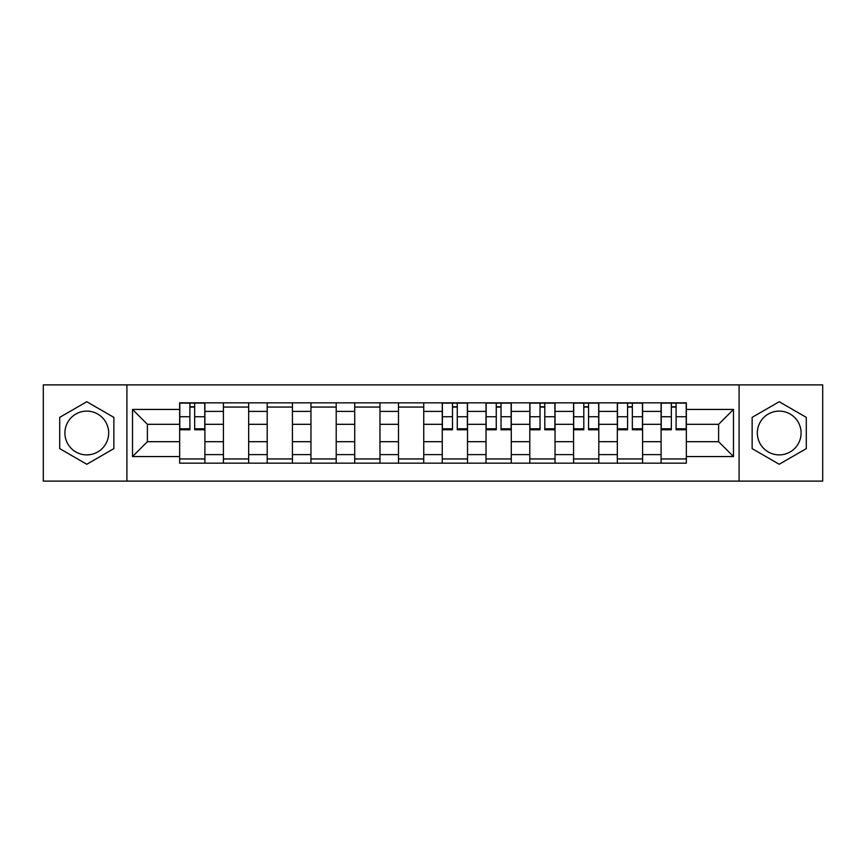 <?xml version="1.0" encoding="UTF-8"?>
<svg xmlns="http://www.w3.org/2000/svg" width="866" height="866" viewBox="0 0 866 866"><rect width="100%" height="100%" fill="white"/><g stroke="black" fill="none" stroke-linecap="round" stroke-linejoin="round"><path stroke-width="1.3" d="M86.784 454.888A21.888 21.888 0 0 1 64.907 433A21.888 21.888 0 0 1 86.784 411.112A21.888 21.888 0 0 1 108.672 433A21.888 21.888 0 0 1 86.784 454.888M779.216 454.888A21.888 21.888 0 0 1 757.328 433A21.888 21.888 0 0 1 779.216 411.112A21.888 21.888 0 0 1 801.093 433A21.888 21.888 0 0 1 779.216 454.888M739.088 481.117L822.7 481.117L822.7 384.883L43.3 384.883L43.3 481.117L739.088 481.117L739.088 384.883M223.417 463.158L223.417 411.393L204.906 411.393L204.906 463.158M204.906 411.393L204.906 402.842M223.417 411.393L223.417 402.842M248.672 402.842L248.672 463.158M267.193 463.158L267.193 402.842M292.437 402.842L292.437 463.158M310.959 463.158L310.959 402.842M336.203 402.842L336.203 463.158M354.724 463.158L354.724 402.842M379.979 402.842L379.979 463.158M398.49 463.158L398.49 402.842M423.745 402.842L423.745 463.158M442.255 463.158L442.255 402.842M467.51 402.842L467.51 463.158M486.021 463.158L486.021 402.842M511.276 402.842L511.276 463.158M529.797 463.158L529.797 402.842M555.041 402.842L555.041 463.158M573.563 463.158L573.563 402.842M598.807 402.842L598.807 463.158M617.328 463.158L617.328 402.842M642.583 402.842L642.583 463.158M661.094 463.158L661.094 402.842M661.094 441.692L642.583 441.692M617.328 441.692L598.807 441.692M573.563 441.692L555.041 441.692M529.797 441.692L511.276 441.692M486.021 441.692L467.51 441.692M442.255 441.692L423.745 441.692M398.49 441.692L379.979 441.692M354.724 441.692L336.203 441.692M310.959 441.692L292.437 441.692M267.193 441.692L248.672 441.692M223.417 441.692L204.906 441.692M661.094 424.308L642.583 424.308M617.328 424.308L598.807 424.308M573.563 424.308L555.041 424.308M529.797 424.308L511.276 424.308M486.021 424.308L467.51 424.308M442.255 424.308L423.745 424.308M398.49 424.308L379.979 424.308M354.724 424.308L336.203 424.308M310.959 424.308L292.437 424.308M267.193 424.308L248.672 424.308M223.417 424.308L204.906 424.308M147.393 441.692L179.652 441.692L179.652 424.308L147.393 424.308L147.393 441.692L132.52 456.566L132.52 409.434L179.652 409.434L179.652 424.308M686.348 424.308L686.348 441.692L718.607 441.692L718.607 424.308L686.348 424.308L686.348 402.842L179.652 402.842L179.652 409.434M686.348 409.434L733.48 409.434L733.48 456.566L686.348 456.566L686.348 441.692M179.652 441.692L179.652 463.158L686.348 463.158L686.348 456.566M179.652 456.566L132.52 456.566M126.912 481.117L126.912 384.883M113.857 417.369L86.784 401.737L59.711 417.369L59.711 448.631L86.784 464.263L113.857 448.631L113.857 417.369M806.289 417.369L779.216 401.737L752.143 417.369L752.143 448.631L779.216 464.263L806.289 448.631L806.289 417.369M204.906 458.948L179.652 458.948M189.892 407.052L194.666 407.052M248.672 458.948L223.417 458.948M223.417 407.052L248.672 407.052M292.437 458.948L267.193 458.948M267.193 407.052L292.437 407.052M336.203 458.948L310.959 458.948M310.959 407.052L336.203 407.052M379.979 458.948L354.724 458.948M354.724 407.052L379.979 407.052M423.745 458.948L398.49 458.948M398.49 407.052L423.745 407.052M467.51 458.948L442.255 458.948M452.496 407.052L457.27 407.052M511.276 458.948L486.021 458.948M496.261 407.052L501.035 407.052M555.041 458.948L529.797 458.948M540.038 407.052L544.801 407.052M598.807 458.948L573.563 458.948M583.803 407.052L588.566 407.052M642.583 458.948L617.328 458.948M627.569 407.052L632.342 407.052M686.348 458.948L661.094 458.948M671.334 407.052L676.108 407.052M132.52 409.434L147.393 424.308M718.607 441.692L733.48 456.566M718.607 424.308L733.48 409.434M194.666 429.774L194.666 403.123L204.766 403.123L204.766 429.774L194.666 429.774M189.892 406.771L194.666 406.771M189.892 403.123L179.792 403.123L179.792 429.774L189.892 429.774L189.892 403.123L194.666 403.123M457.27 429.774L457.27 403.123L467.369 403.123L467.369 429.774L457.27 429.774M452.496 406.771L457.27 406.771M452.496 403.123L442.396 403.123L442.396 429.774L452.496 429.774L452.496 403.123L457.27 403.123M501.035 429.774L501.035 403.123L511.135 403.123L511.135 429.774L501.035 429.774M496.261 406.771L501.035 406.771M496.261 403.123L486.162 403.123L486.162 429.774L496.261 429.774L496.261 403.123L501.035 403.123M544.801 429.774L544.801 403.123L554.9 403.123L554.9 429.774L544.801 429.774M540.038 406.771L544.801 406.771M540.038 403.123L529.938 403.123L529.938 429.774L540.038 429.774L540.038 403.123L544.801 403.123M588.566 429.774L588.566 403.123L598.677 403.123L598.677 429.774L588.566 429.774M583.803 406.771L588.566 406.771M583.803 403.123L573.703 403.123L573.703 429.774L583.803 429.774L583.803 403.123L588.566 403.123M632.342 429.774L632.342 403.123L642.442 403.123L642.442 429.774L632.342 429.774M627.569 406.771L632.342 406.771M627.569 403.123L617.469 403.123L617.469 429.774L627.569 429.774L627.569 403.123L632.342 403.123M676.108 429.774L676.108 403.123L686.208 403.123L686.208 429.774L676.108 429.774M671.334 406.771L676.108 406.771M671.334 403.123L661.234 403.123L661.234 429.774L671.334 429.774L671.334 403.123L676.108 403.123M617.328 411.393L598.807 411.393M573.563 411.393L555.041 411.393M529.797 411.393L511.276 411.393M486.021 411.393L467.51 411.393M442.255 411.393L423.745 411.393M398.49 411.393L379.979 411.393M354.724 411.393L336.203 411.393M310.959 411.393L292.437 411.393M267.193 411.393L248.672 411.393M661.094 411.393L642.583 411.393M617.328 454.607L598.807 454.607M573.563 454.607L555.041 454.607M529.797 454.607L511.276 454.607M486.021 454.607L467.51 454.607M442.255 454.607L423.745 454.607M398.49 454.607L379.979 454.607M354.724 454.607L336.203 454.607M310.959 454.607L292.437 454.607M267.193 454.607L248.672 454.607M223.417 454.607L204.906 454.607M661.094 454.607L642.583 454.607M194.666 428.811L204.766 428.811M194.666 416.741L204.766 416.741M179.792 428.811L189.892 428.811M179.792 416.741L189.892 416.741M457.27 428.811L467.369 428.811M457.27 416.741L467.369 416.741M442.396 428.811L452.496 428.811M442.396 416.741L452.496 416.741M501.035 428.811L511.135 428.811M501.035 416.741L511.135 416.741M486.162 428.811L496.261 428.811M486.162 416.741L496.261 416.741M544.801 428.811L554.9 428.811M544.801 416.741L554.9 416.741M529.938 428.811L540.038 428.811M529.938 416.741L540.038 416.741M588.566 428.811L598.677 428.811M588.566 416.741L598.677 416.741M573.703 428.811L583.803 428.811M573.703 416.741L583.803 416.741M632.342 428.811L642.442 428.811M632.342 416.741L642.442 416.741M617.469 428.811L627.569 428.811M617.469 416.741L627.569 416.741M676.108 428.811L686.208 428.811M676.108 416.741L686.208 416.741M661.234 428.811L671.334 428.811M661.234 416.741L671.334 416.741"/></g></svg>
